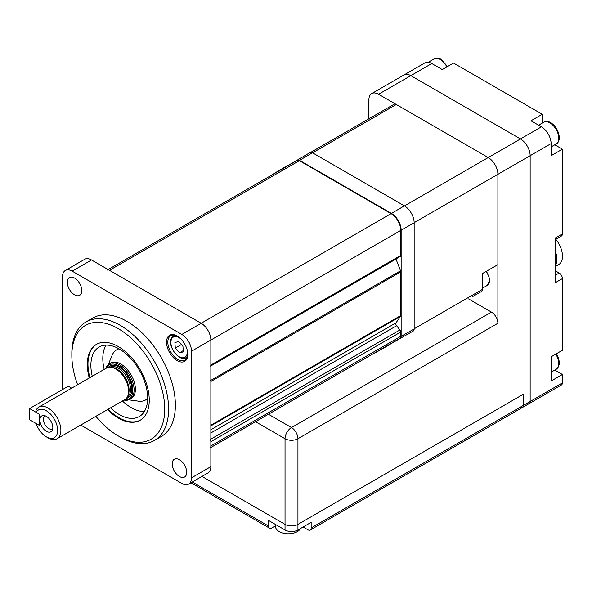 <?xml version="1.0" encoding="UTF-8"?>
<svg xmlns="http://www.w3.org/2000/svg" width="592" height="592" viewBox="0 0 592 592"><rect width="100%" height="100%" fill="white"/><g stroke="black" fill="none" stroke-linecap="round" stroke-linejoin="round"><path stroke-width="0.89" d="M74.548 278.055A10.264 5.927 -120 0 0 69.419 277.544A10.264 5.927 -120 0 0 67.843 285.766A10.264 5.927 -120 0 0 74.548 294.809A10.264 5.927 -120 0 0 79.676 295.319A10.264 5.927 -120 0 0 81.252 287.098A10.264 5.927 -120 0 0 74.548 278.055M177.171 336.027A15.052 8.688 -120 0 0 166.53 342.169A15.052 8.688 -120 0 0 177.171 360.602A15.052 8.688 -120 0 0 187.812 354.46A15.052 8.688 -120 0 0 177.171 336.027L177.171 336.027M177.504 336.219A14.141 8.162 -120 0 0 170.748 335.694A14.141 8.162 -120 0 0 168.579 347.023A14.141 8.162 -120 0 0 177.815 359.485A14.141 8.162 -120 0 0 184.889 360.188A14.141 8.162 -120 0 0 187.812 354.075M71.847 355.496L71.847 353.261A68.413 39.501 60 0 1 86.018 321.944A68.413 39.501 60 0 1 120.228 325.326A68.413 39.501 60 0 1 164.924 385.621A68.413 39.501 60 0 1 154.438 440.441A68.413 39.501 60 0 1 120.228 437.051L118.289 435.934A65.682 37.918 -120 0 0 164.739 409.124A65.682 37.918 -120 0 0 118.289 328.678A65.682 37.918 -120 0 0 71.847 355.496A65.682 37.918 -120 0 0 77.626 384.726M86.018 321.944L92.796 318.03A68.413 39.501 60 0 1 126.999 321.419A68.413 39.501 60 0 1 171.695 381.707A68.413 39.501 60 0 1 161.209 436.533L154.438 440.441M107.515 409.597A43.786 25.278 -120 0 0 118.289 418.063A43.786 25.278 -120 0 0 140.186 420.231A43.786 25.278 -120 0 0 146.897 385.14A43.786 25.278 -120 0 0 118.289 346.557A43.786 25.278 -120 0 0 96.4 344.389A43.786 25.278 -120 0 0 89.266 377.999M140.504 420.039A43.786 25.278 60 0 1 118.94 417.686A43.786 25.278 60 0 1 108.158 409.227M89.91 377.629A43.786 25.278 60 0 1 96.725 344.204M179.45 459.755A10.264 5.927 -120 0 0 174.322 459.244A10.264 5.927 -120 0 0 172.746 467.465A10.264 5.927 -120 0 0 179.45 476.508A10.264 5.927 -120 0 0 184.586 477.019A10.264 5.927 -120 0 0 186.154 468.797A10.264 5.927 -120 0 0 179.45 459.755M95.867 416.324A65.682 37.918 -120 0 0 118.289 435.934L120.228 437.051M210.856 365.035L400.769 255.389A2.279 1.317 -120 0 1 400.296 256.432L210.856 365.804L400.296 256.432A2.279 1.317 -120 0 1 399.963 256.536A2.279 1.317 -120 0 0 400.296 256.432A2.279 1.317 -120 0 0 400.769 255.389L210.856 365.035A2.279 1.317 -120 0 1 210.382 366.078A2.279 1.317 -120 0 0 210.856 365.035L210.856 340.037A13.683 7.903 -120 0 0 201.176 323.284L109.453 270.322A4.558 2.634 -120 0 0 107.174 270.1A4.558 2.634 -120 0 1 109.453 270.322L299.367 160.676A4.558 2.634 -120 0 0 297.088 160.454A4.558 2.634 -120 0 1 299.367 160.676L109.453 270.322M400.769 255.389L400.769 230.392L191.505 351.211A13.683 7.903 -120 0 0 181.825 334.45L391.09 213.638L299.367 160.676M91.523 259.969L72.172 271.143A13.683 7.903 -120 0 0 65.327 270.463L84.678 259.296A13.683 7.903 -120 0 1 91.523 259.969L201.176 323.284A13.683 7.903 -120 0 1 210.856 340.037L210.856 466.659A13.683 7.903 -120 0 1 208.021 472.927L188.67 484.093A13.683 7.903 -120 0 0 191.505 477.833L210.856 466.659M191.505 351.211L191.505 477.833M65.327 270.463A13.683 7.903 -120 0 0 62.5 276.73L62.5 389.573M188.67 484.093A13.683 7.903 -120 0 1 181.825 483.42L80.741 425.056M72.172 271.143L181.825 334.45M130.469 398.934A20.528 11.847 -120 0 0 134.377 382.469A20.528 11.847 -120 0 0 109.986 363.451M128.782 399.837L138.498 401.161A28.949 16.717 -120 0 0 147.637 398.431M110.504 407.873A40.138 23.177 -120 0 0 139.327 416.509A40.138 23.177 -120 0 0 145.662 384.97A40.138 23.177 -120 0 0 99.19 346.993A40.138 23.177 -120 0 0 92.263 376.268M106.064 345.114A40.138 23.177 -120 0 0 104.192 369.378M122.44 400.984A40.138 23.177 -120 0 0 144.389 411.492M119.007 348.829A28.949 16.717 -120 0 0 112.066 355.385L108.358 364.457M395.989 259.037A2.279 1.317 60 0 1 395.952 258.941A2.279 1.317 60 0 0 395.989 259.037L210.856 365.923L395.989 259.037L400.555 270.803A2.279 1.317 -120 0 1 400.769 271.861L210.856 381.507A2.279 1.317 -120 0 0 210.641 380.449M210.856 447.5L375.439 352.477A4.558 2.634 -120 0 0 375.469 352.455A4.558 2.634 -120 0 1 375.439 352.477L399.822 338.395A4.558 2.634 -120 0 0 400.769 336.308L400.769 332.023A2.279 1.317 -120 0 0 399.963 329.944L396.581 325.733A2.279 1.317 60 0 1 395.989 322.847L400.555 316.357A2.279 1.317 -120 0 0 400.769 315.551L400.769 271.861M171.732 337.825A12.543 7.245 60 0 1 173.478 335.96A12.543 7.245 60 0 1 175.521 335.383M179.494 352.78L183.32 351.922L182.935 346.342L178.725 341.614L174.899 342.472L175.284 348.052L179.494 352.78L183.231 350.619M181.344 344.559L175.284 348.052M187.546 356.206A12.543 7.245 60 0 1 186.021 357.686C179.502 362.615 166.759 345.402 171.51 338.047L173.478 335.96M468.59 298.916L491.449 312.11A9.124 5.269 60 0 1 497.894 323.284L497.894 174.314A13.683 7.903 -120 0 0 488.222 157.561A13.683 7.903 60 0 1 497.894 174.314L497.894 264.631L482.413 273.563L482.413 289.392A4.558 2.634 -120 0 1 481.474 291.479L472.764 296.511A4.558 2.634 60 0 0 472.793 296.496M371.724 93.573L424.938 62.848A13.683 7.903 -120 0 1 431.783 63.529L410.818 75.628A13.683 7.903 -120 0 0 403.973 74.955A13.683 7.903 60 0 1 410.818 75.628L378.562 94.246A13.683 7.903 -120 0 0 371.724 93.573A13.683 7.903 -120 0 0 368.89 99.833L368.89 118.777M378.562 94.246L488.222 157.561L520.472 138.942A13.683 7.903 60 0 1 530.151 155.696L530.151 401.487A4.558 2.634 60 0 1 529.204 403.581A4.558 2.634 -120 0 0 530.151 401.487L562.4 382.869A4.558 2.634 60 0 1 561.453 384.955L522.751 407.303A4.558 2.634 -120 0 0 523.698 405.217L523.698 394.043L523.698 405.217A4.558 2.634 60 0 1 522.751 407.303A4.558 2.634 -120 0 1 520.472 407.074M551.115 143.597L530.151 155.696A13.683 7.903 -120 0 0 520.472 138.942L410.818 75.628L520.472 138.942L541.436 126.836A13.683 7.903 -120 0 1 551.115 143.597L551.115 155.696L562.4 149.184L554.785 144.781M497.894 323.284L297.939 438.731L297.939 524.386L523.698 394.043L297.939 524.386A9.124 5.269 180 0 1 285.033 524.386A9.124 5.269 -0 0 0 297.939 524.386L297.939 529.973A9.124 5.269 180 0 1 285.033 529.973L285.033 524.386L201.961 476.427L285.033 524.386L285.033 438.731A9.124 5.269 -0 0 0 297.939 438.731A9.124 5.269 -120 0 0 291.486 427.557L491.449 312.11M275.487 524.46L275.487 526.406A12.772 7.37 -0 0 0 279.232 531.616A12.772 7.37 -0 0 0 297.288 531.616A12.772 7.37 -0 0 0 300.514 528.486M561.075 248.618A18.241 10.53 -120 0 0 555.777 239.272A29.644 29.644 0 0 1 561.712 250.69A18.241 10.53 -120 0 0 561.075 248.618M555.303 266.533L558.707 264.565A18.241 10.53 -120 0 0 561.712 250.69M555.303 262.996L556.68 262.204A18.241 10.53 60 0 1 555.303 265.719A18.241 10.53 -120 0 0 555.518 251.829A18.241 10.53 -120 0 0 555.303 251.245A18.241 10.53 60 0 1 556.68 256.351L555.303 257.143M556.68 262.204A3.582 2.065 60 0 1 555.303 260.909M555.303 275.243L559.174 273.008A4.558 2.634 60 0 1 562.4 278.595L562.4 350.286L551.115 356.798L551.115 381.011L562.4 374.492L554.785 370.096M526.924 403.352A4.558 2.634 -120 0 0 529.204 403.581M431.783 63.529L442.261 69.575L453.553 63.063L542.242 114.263L530.957 120.783L541.436 126.836M542.242 123.062L542.242 114.263M555.303 271.521L555.947 271.143L559.174 273.008M562.4 149.184L562.4 233.907A4.558 2.634 60 0 1 561.453 235.993L555.303 239.545M562.4 233.907L555.303 237.999L555.303 282.687L562.4 278.595M414.156 222.666L530.151 155.696L530.151 401.487L311.155 527.923L311.155 522.336L297.939 529.973M562.4 374.492L562.4 382.869M303.097 526.991L307.936 529.788A4.558 2.634 -120 0 0 310.215 530.01A4.558 2.634 -120 0 0 311.155 527.923M192.282 482.006L268.583 526.059L268.583 520.472L285.033 529.973M268.583 526.059A4.558 2.634 120 0 0 269.53 528.153A4.558 2.634 120 0 0 271.809 527.923L275.487 525.8M482.413 285.203A10.264 5.927 -120 0 0 482.413 284.271M46.368 416.368A9.139 5.276 60 0 1 52.407 429.984A9.139 5.276 60 0 1 46.368 431.294A9.139 5.276 60 0 1 40.012 421.519A9.139 5.276 60 0 1 44.067 415.525A9.139 5.276 60 0 1 46.368 416.368M45.569 415.961A7.296 4.211 -120 0 0 44.977 416.206A7.296 4.211 -120 0 0 43.86 422.059A7.296 4.211 -120 0 0 48.625 428.49A7.296 4.211 -120 0 0 52.281 428.852A7.296 4.211 -120 0 0 52.784 428.46M46.368 410.796A15.962 9.22 -120 0 0 36.171 412.358L36.023 410.411A18.241 10.53 60 0 1 38.865 407.104A18.241 10.53 60 0 1 47.982 408.006A18.241 10.53 60 0 1 59.903 424.079A18.241 10.53 60 0 1 57.106 438.702A18.241 10.53 60 0 1 47.982 437.799L46.368 436.866A15.962 9.22 -120 0 0 57.661 430.347A15.962 9.22 -120 0 0 46.368 410.796M38.865 407.104L106.59 368.002A18.241 10.53 60 0 1 111.111 367.225A18.241 10.53 60 0 1 115.714 368.905A18.241 10.53 60 0 1 127.761 396.07A18.241 10.53 60 0 1 124.838 399.6L57.106 438.702M111.111 367.225L112.458 367.41A17.331 10.005 60 0 1 116.831 369.001A17.331 10.005 60 0 1 128.279 394.812L127.761 396.07M124.461 399.815A19.61 11.322 -120 0 0 132.519 386.517A19.61 11.322 -120 0 0 118.94 365.923A19.61 11.322 -120 0 0 106.22 368.217M105.761 368.476A20.528 11.847 60 0 1 109.32 363.791A20.528 11.847 60 0 1 119.584 364.805A20.528 11.847 60 0 1 132.993 382.891A20.528 11.847 60 0 1 129.848 399.341A20.528 11.847 60 0 1 124.002 400.081M36.171 412.358L38.791 413.867A0.681 0.392 60 0 1 39.279 414.711L39.279 424.76A0.681 0.392 60 0 1 38.791 425.041L36.171 423.532A15.962 9.22 -120 0 0 46.368 436.866L47.982 437.799M389.706 344.241A4.721 2.723 60 0 1 388.974 345.069L375.994 352.381A4.558 2.634 -120 0 0 376.564 351.826M375.254 352.58A4.558 2.634 -120 0 0 375.994 352.381M414.156 328.937A4.721 2.723 60 0 1 413.164 331.106L400.185 338.417A4.558 2.634 -120 0 0 401.139 336.315L414.156 328.937L414.156 222.799A13.845 7.992 60 0 0 404.366 205.846L312.45 152.773L299.545 160.351L391.467 213.423A13.683 7.903 60 0 1 401.139 230.177L401.139 336.315M399.445 338.617A4.558 2.634 -120 0 0 400.185 338.417M299.545 160.351A4.558 2.634 -120 0 0 297.251 160.136L310.075 152.551A4.721 2.723 60 0 1 312.45 152.773M297.251 160.136A4.558 2.634 -120 0 0 296.71 160.669M273.83 173.878A4.558 2.634 -120 0 0 273.067 174.1L285.884 166.515A4.721 2.723 60 0 1 286.972 166.293M273.067 174.1A4.558 2.634 -120 0 0 272.52 174.64M400.769 230.392A13.683 7.903 -120 0 0 391.09 213.638M210.641 426.003A2.279 1.317 -120 0 0 210.856 425.197L210.856 381.507M209.908 448.04A4.558 2.634 -120 0 0 210.856 445.954L210.856 441.669A2.279 1.317 -120 0 0 210.049 439.59M310.778 152.329L394.02 104.266A4.558 2.634 60 0 1 396.3 104.488L488.222 157.561L404.477 205.905M29.6 408.561L29.6 419.735L39.279 425.322L39.279 414.148L29.6 408.561L68.302 386.221L71.669 388.16M180.952 339.001A11.633 6.712 -120 0 0 171.665 338.853A11.633 6.712 -120 0 0 175.602 353.764A11.633 6.712 -120 0 0 186.547 355.54A11.633 6.712 -120 0 0 187.124 349.694M268.442 414.252L291.486 427.557A9.124 5.269 -60 0 0 285.033 438.731L255.537 421.704M446.908 66.896A12.543 7.245 -120 0 0 440.67 59.822A12.543 7.245 -120 0 0 433.973 58.948L428.245 62.256M543.634 122.255C546.793 121.16 549.309 121.427 551.182 123.047C558.471 127.384 562.37 140.763 556.177 143.982A12.543 7.245 -120 0 0 558.175 134.206A12.543 7.245 -120 0 0 550.323 123.136A12.543 7.245 -120 0 0 543.634 122.255L538.572 125.178M556.384 353.757L558.448 358.101L559.159 361.164L559.122 364.679L558.411 366.877L556.177 369.29A12.543 7.245 -120 0 0 555.755 354.12M482.413 288.223L487.357 285.366A10.264 5.927 -120 0 0 485.995 271.499M127.236 397.151A17.331 10.005 -120 0 0 129.537 383.172A17.331 10.005 -120 0 0 118.289 368.157A17.331 10.005 -120 0 0 109.912 367.144M108.343 367.314A18.241 10.53 60 0 1 118.94 367.04A18.241 10.53 60 0 1 131.246 384.585A18.241 10.53 60 0 1 126.303 398.416M401.139 230.177L414.156 222.799M391.467 213.423L404.366 205.846M210.856 380.323L400.555 270.803M210.856 425.197L400.769 315.551M400.555 316.357L210.856 425.877M210.856 429.733L395.989 322.847M210.856 432.959L396.581 325.733M210.856 439.123L399.963 329.944M400.769 332.023L210.856 441.669M210.856 445.954L400.769 336.308M414.156 328.804L482.413 289.392M396.3 104.488L312.561 152.84M108.121 269.552L297.088 160.454L108.121 269.552M433.973 58.948C437.14 57.853 439.656 58.12 441.528 59.74L447.53 66.533M551.115 146.905L556.177 143.982M551.115 372.213L556.177 369.29M310.215 530.01L522.751 407.303M190.95 482.783L269.53 528.153M486.506 271.203L489.88 279.439L487.357 285.366M110.608 363.044L109.32 363.791M131.135 398.594L129.848 399.341M389.514 344.574L400.214 338.395M286.587 166.293L297.236 160.143"/></g></svg>
